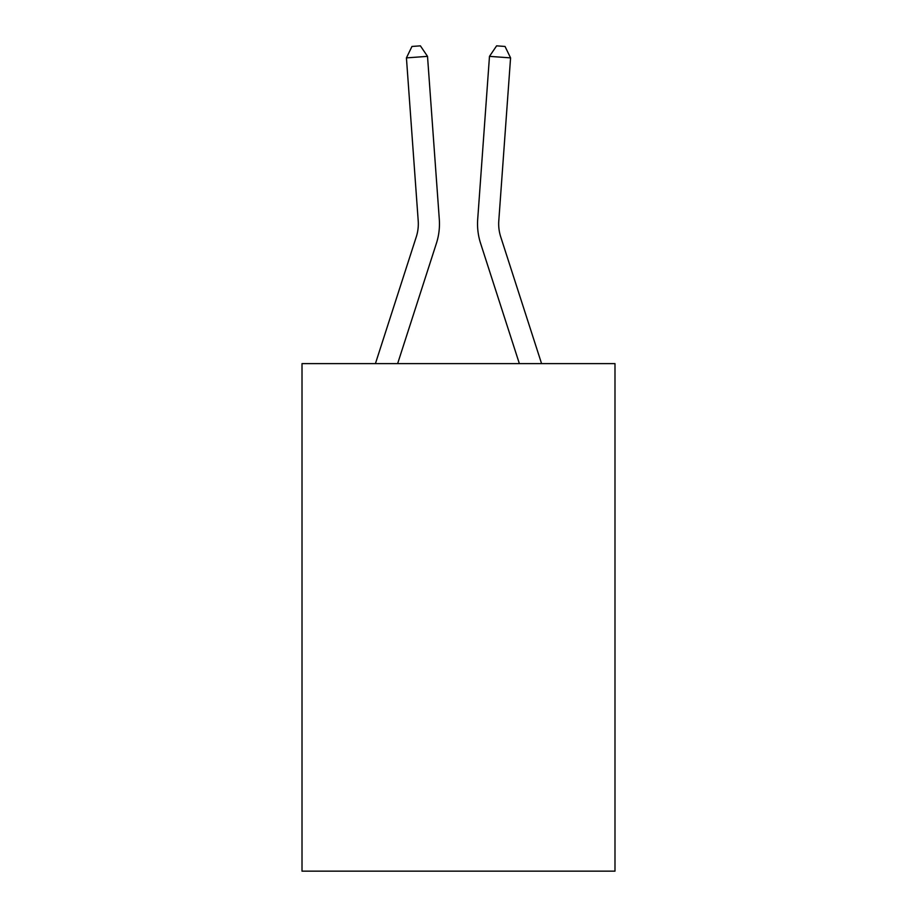 <?xml version="1.0" encoding="UTF-8"?>
<svg xmlns="http://www.w3.org/2000/svg" width="917" height="917" viewBox="0 0 917 917"><rect width="100%" height="100%" fill="white"/><g stroke="black" fill="none" stroke-linecap="round" stroke-linejoin="round"><path stroke-width="1.38" d="M614.986 363.613L614.986 871.15L302.014 871.15L302.014 363.613L614.986 363.613M375.42 363.613L416.284 236.85A42.297 42.297 0 0 0 418.209 220.825L406.426 57.886L427.517 56.361L439.3 219.301A63.445 63.445 0 0 1 436.412 243.337L397.634 363.613M541.58 363.613L500.716 236.85A42.297 42.297 0 0 1 498.791 220.825L510.574 57.886L489.483 56.361L477.7 219.301A63.445 63.445 0 0 0 480.588 243.337L519.366 363.613M500.716 236.85A42.297 42.297 0 0 1 498.791 220.825A42.297 42.297 0 0 0 500.716 236.85A42.297 42.297 0 0 1 498.791 220.825A42.297 42.297 0 0 0 500.716 236.85A42.297 42.297 0 0 1 498.791 220.825A42.297 42.297 0 0 0 500.716 236.85A42.297 42.297 0 0 1 498.791 220.825A42.297 42.297 0 0 0 500.716 236.85A42.297 42.297 0 0 1 498.791 220.825A42.297 42.297 0 0 0 500.716 236.85A42.297 42.297 0 0 1 498.791 220.825A42.297 42.297 0 0 0 500.716 236.85A42.297 42.297 0 0 1 498.791 220.825A42.297 42.297 0 0 0 500.716 236.85A42.297 42.297 0 0 1 498.791 220.825A42.297 42.297 0 0 0 500.716 236.85A42.297 42.297 0 0 1 498.791 220.825A42.297 42.297 0 0 0 500.716 236.85A42.297 42.297 0 0 1 498.791 220.825A42.297 42.297 0 0 0 500.716 236.85A42.297 42.297 0 0 1 498.791 220.825A42.297 42.297 0 0 0 500.716 236.85A42.297 42.297 0 0 1 498.791 220.825A42.297 42.297 0 0 0 500.716 236.85A42.297 42.297 0 0 1 498.791 220.825A42.297 42.297 0 0 0 500.716 236.85A42.297 42.297 0 0 1 498.791 220.825A42.297 42.297 0 0 0 500.716 236.85A42.297 42.297 0 0 1 498.791 220.825A42.297 42.297 0 0 0 500.716 236.85A42.297 42.297 0 0 1 498.791 220.825A42.297 42.297 0 0 0 500.716 236.85A42.297 42.297 0 0 1 498.791 220.825A42.297 42.297 0 0 0 500.716 236.85A42.297 42.297 0 0 1 498.791 220.825A42.297 42.297 0 0 0 500.716 236.85A42.297 42.297 0 0 1 498.791 220.825A42.297 42.297 0 0 0 500.716 236.85A42.297 42.297 0 0 1 498.791 220.825A42.297 42.297 0 0 0 500.716 236.85A42.297 42.297 0 0 1 498.791 220.825A42.297 42.297 0 0 0 500.716 236.85M489.483 56.361L477.7 219.301L489.483 56.361L477.7 219.301L489.483 56.361L477.7 219.301L489.483 56.361L477.7 219.301L489.483 56.361L477.7 219.301L489.483 56.361L477.7 219.301L489.483 56.361L477.7 219.301L489.483 56.361L477.7 219.301L489.483 56.361L477.7 219.301L489.483 56.361L477.7 219.301L489.483 56.361L477.7 219.301L489.483 56.361L477.7 219.301L489.483 56.361L477.7 219.301L489.483 56.361L477.7 219.301L489.483 56.361L477.7 219.301L489.483 56.361L477.7 219.301L489.483 56.361L477.7 219.301L489.483 56.361L477.7 219.301L489.483 56.361L477.7 219.301L489.483 56.361L477.7 219.301L489.483 56.361L477.7 219.301L489.483 56.361L496.601 45.85L505.038 46.458L510.574 57.886M406.426 57.886L411.962 46.458L420.399 45.85L427.517 56.361"/></g></svg>
